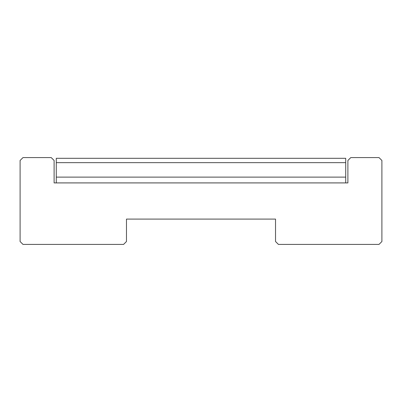 <?xml version="1.0" encoding="UTF-8"?>
<svg xmlns="http://www.w3.org/2000/svg" width="402" height="402" viewBox="0 0 402 402"><rect width="100%" height="100%" fill="white"/><g stroke="black" fill="none" stroke-linecap="round" stroke-linejoin="round"><path stroke-width="0.6" d="M126.469 241.522L126.469 219.09L275.531 219.09L275.531 241.522L278.425 244.416L379.006 244.416L381.9 241.522L381.9 160.478L379.006 157.584L350.785 157.584L347.891 160.478L347.891 182.91L54.109 182.91L54.109 160.478L51.215 157.584L22.994 157.584L20.1 160.478L20.1 241.522L22.994 244.416L123.575 244.416L126.469 241.522M56.28 182.91L56.28 177.121L345.72 177.121L345.72 162.649L56.28 162.649L345.72 162.649L345.72 158.308L56.28 158.308L56.28 177.121L345.72 177.121L345.72 182.91"/></g></svg>
